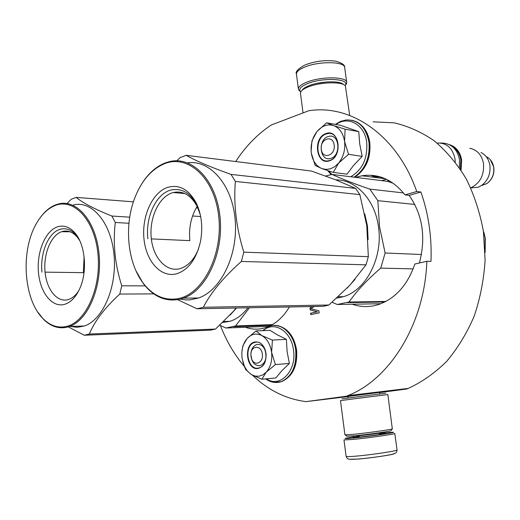 <?xml version="1.0" encoding="UTF-8"?>
<svg xmlns="http://www.w3.org/2000/svg" width="520" height="520" viewBox="0 0 520 520"><rect width="100%" height="100%" fill="white"/><g stroke="black" fill="none" stroke-linecap="round" stroke-linejoin="round"><path stroke-width="0.78" d="M379.509 392.62L406.77 388.979L408.187 388.427C421.947 382.109 434.753 373.113 446.609 361.433C457.652 348.341 466.843 333.262 474.182 316.186C480.246 298.272 483.886 279.591 485.101 260.15L483.405 231.309C479.934 212.466 474.207 194.974 466.219 178.834C457.113 163.826 446.466 151.164 434.291 140.849C421.493 132.08 408.096 126.074 394.082 122.837L373.1 121.817M406.77 388.979L346.398 396.214L347.848 395.629C389.903 379.392 424.756 323.589 426.835 261.274L430.989 261.417C431.912 236.951 428.551 213.817 420.907 192.017L416.741 191.529C397.852 136.948 353.535 105.781 312.579 110.253L308.978 110.656L271.317 124.982C257.445 134.167 245.577 146.347 235.703 161.538M347.984 396.474L379.483 392.431M347.997 396.578L306.02 401.629L346.398 396.214M220.363 325.475C226.441 341.101 234.514 354.861 244.589 366.776M252.583 375.265C268.125 390.208 285.935 399.003 306.02 401.629M370.844 175.253L375.525 177.495M379.334 177.983L383.806 178.119M245.369 327.256C250.855 329.245 256.458 329.673 262.178 328.543L265.181 327.776C274.794 324.714 282.861 317.785 289.38 306.982M311.981 306.547L309.959 308.081L310.2 309.94L317.2 311.831L310.615 313.203L310.791 314.6L319.176 312.865L318.903 310.752L310.96 308.822L314.164 306.501M352.255 304.226C359.3 306.703 366.541 307.209 373.971 305.747L378.456 304.57C395.408 298.63 407.543 285.116 414.863 264.03L426.835 261.274M416.741 191.529L404.976 194.889C392.899 179.732 378.553 173.355 361.946 175.767L355.57 177.365M420.907 192.017L409.156 195.358L404.976 194.889M419.393 262.99C426.088 237.504 422.675 214.955 409.156 195.358M353.47 394.999L356.246 394.628M317.2 311.831L310.83 313.196L311.006 314.555M310.2 309.94L317.414 311.825M309.959 308.081L310.414 309.94M312.202 306.54L310.173 308.074M389.304 180.765L386.698 181.246M251.739 359.184C254.67 366.821 263.64 362.642 262.334 354.133C261.456 344.526 250.588 345.274 250.868 354.79L252.011 360.328M334.132 144.963C332.969 134.173 319.599 138.924 321.334 149.363C322.381 160.062 335.842 155.584 334.132 144.963M380.919 177.093L375.388 176.644L372.424 175.37M376.818 177.515L372.632 175.487M455.267 161.98L454.994 158.808C452.666 148.226 446.921 142.961 437.769 143.019M460.408 169.202L460.798 159.998C459.758 153.933 457.002 149.494 452.53 146.685M461.045 170.164L461.643 159.9C460.103 151.788 456.014 146.698 449.371 144.631M470.743 187.837C480.103 183.228 484.348 175.11 483.483 163.482C481.728 154.817 477.146 149.754 469.736 148.278M486.408 156.754C490.347 158.698 492.772 162.142 493.675 167.102C494.39 174.05 492.154 179.53 486.967 183.541L481.644 185.439C488 180.518 490.744 173.778 489.866 165.217C488.755 159.12 485.791 154.882 480.968 152.516M481.644 185.439L478.127 187.258L470.918 187.883M259.123 376.2L262.899 374.855L266.272 372.144L261.8 379.249L251.57 374.693L255.294 376.123L259.123 376.2M250.868 355.05C250.965 349.674 252.831 346.197 256.458 344.617L257.159 344.435C260.865 344.051 263.608 346.223 265.401 350.942L266.052 354.166C266.24 359.899 264.427 363.662 260.624 365.45L259.708 365.69C254.963 365.788 252.038 362.576 250.933 356.057M263.257 330.623C274.151 320.392 291.596 331.298 293.54 350.46C296.706 371.196 279.767 388.349 266.474 378.82M258.193 368.42C246.305 371.013 243.094 343.635 255.034 341.965C259.63 341.478 263.048 344.168 265.284 350.051L266.091 354.068C266.247 361.985 263.614 366.769 258.193 368.42M261.8 379.249L275.828 377.956L281.899 370.669L289.38 363.46L287.079 351.429L286.397 339.339L277.173 334.75L270.036 330.337L256.016 330.935L261.865 335.582C267.176 338.839 270.426 344.461 271.615 352.45C272.382 360.516 270.601 367.081 266.272 372.144L275.392 364.553L271.615 352.45L272.409 340.08L286.397 339.339M272.409 340.08L261.865 335.582C256.522 332.897 251.654 333.821 247.267 338.344L246.987 338.656C243.867 342.413 242.144 347.21 241.826 353.054L242.028 358.066L244.777 367.621M251.57 374.693L247.448 371.183L244.472 366.529M289.38 363.46L275.392 364.553M251.232 374.491L245.694 369.603L242.775 361.901M241.878 352.176L242.886 345.755L246.987 338.656M247.267 338.344L256.016 330.935M258.382 368.075C247.306 370.559 243.522 345.416 254.475 342.491L255.3 342.271C266.227 339.417 270.459 364.591 259.519 367.783L258.382 368.075M330.57 168.772L334.815 166.621L338.598 163.118L333.262 172.406L322.075 168.662L326.261 169.442L330.57 168.772M330.941 158.379L329.784 158.659C319.566 160.771 317.909 139.555 328.036 136.559L329.466 136.214C339.625 134.27 341.075 155.61 330.941 158.379M336.011 124.495C348.244 115.479 364.631 124.527 366.697 142.279C367.783 158.418 362.453 169.91 350.721 176.761M331.942 174.441L328.588 170.944M329.511 160.784C316.154 165.828 312.488 137.722 325.897 133.62C339.326 128.076 343.232 156.93 329.511 160.784M333.262 172.406L346.996 174.155L353.594 165.399L362.187 156.37L359.691 143.839L358.774 131.612L340.392 125.281L326.644 122.805L333.56 125.574C339.541 127.946 343.207 133.211 344.572 141.369C345.449 149.702 343.46 156.949 338.598 163.118L348.51 154.323L344.572 141.369L345.098 129.194L358.774 131.612M345.098 129.194L333.56 125.574C327.542 123.812 322.075 125.736 317.161 131.352L316.849 131.729C312.364 137.742 310.499 144.69 311.259 152.562L311.324 153.075C312.598 160.791 316.056 165.932 321.698 168.519L322.075 168.662M362.187 156.37L348.51 154.323M321.698 168.519L315.146 165.412L311.324 153.075M311.123 151.125L311.942 140.927L316.849 131.729M317.161 131.352L326.644 122.805M329.687 160.478L328.328 160.816C315.926 163.404 313.892 137.663 326.163 133.984L327.938 133.562C340.249 131.222 341.972 157.151 329.687 160.478M384.3 432.868L392.932 432.244C398.112 432.276 369.987 436.404 353.776 437.97C347.159 438.613 344.338 438.731 345.306 438.321L353.873 436.728M394.791 433.453C396.403 433.953 368.738 437.931 353.119 439.419L343.98 439.926L346.112 456.346M394.238 453.681C393.763 454.656 370.786 458.081 357.812 459.089M357.526 459.115L349.739 459.245M300.794 91.845L300.17 91.176C298.779 88.823 301.145 86.346 307.262 83.74C322.147 77.324 349.726 78.494 345.416 85.144L345.104 85.677M300.579 91.65L298.838 90.227L298.382 88.992C298.356 86.794 300.989 84.591 306.28 82.375C320.508 76.225 347.353 76.453 346.729 82.543L346.444 83.876L345.26 85.43M302.075 90.324C302.926 88.764 305.149 87.256 308.737 85.794C319.728 81.127 340.392 80.438 343.466 84.559M300.495 93.451L300.722 91.988C301.581 90.298 303.972 88.653 307.899 87.055C320.034 81.9 342.927 81.335 345.397 86.028L349.694 115.492M385.827 393.218L341.972 398.84M348.933 399.49L340.476 400.634L344.935 434.896L353.509 434.337C366.886 432.991 390.741 429.683 392.327 428.961L387.855 394.563L348.933 399.49M391.092 430.599L390.962 430.768C389.46 431.476 367.237 434.564 354.75 435.799L346.873 436.189M347.081 288.197L355.082 279.351M368.121 239.629L367.458 225.992L364.741 213.85M385.827 301.457L349.024 302.01C356.74 290.986 367.315 279.689 380.75 268.125L385.119 253L379.509 226.609L377.845 200.688L414.785 204.425M380.868 303.719L337.272 304.493L349.024 302.01M336.778 298.129L343.408 296.686C366.184 290.225 383.221 257.368 378.469 226.779C375.005 199.68 355.829 179.511 335.679 179.829M421.454 254.501L385.119 253M325.618 176.033L332.039 174.428L387.621 181.363L393.231 183.281M403.442 192.927L369.831 189.111C354.237 183.755 341.64 178.861 332.039 174.428M369.831 189.111L377.845 200.688M332.059 302.308L337.272 304.493M413.147 268.886L380.75 268.125M483.281 230.464L485.108 237.919L485.108 251.622M483.912 232.466L485.322 238.537L485.128 252.531M177.645 299.695L196.969 308.769L322.667 306.339L325.793 305.806L328.9 305.012L349.895 285.226L366.009 264.823L368.342 256.666L366.782 225.7L359.86 194.623L355.602 188.396L335.829 179.888L311.447 171.054L186.167 155.311L180.05 157.651L176.819 160.797M198.536 248.905C194.402 259.142 188.565 265.623 181.025 268.346L180.096 268.632C166.465 272.467 153.263 258.076 151.274 238.349C149.091 218.673 158.392 197.619 171.756 192.985L173.238 192.53L184.886 193.57M200.317 214.844L197.438 207.006C191.224 195.273 183.157 190.444 173.238 192.53M176.644 273.78C188.383 269.887 196.319 259.168 200.46 241.638C203.034 227.656 201.689 214.91 196.424 203.398C188.812 189.254 179.069 183.963 167.186 187.519C152.029 192.894 141.544 216.847 144.001 239.194C146.244 261.606 161.142 278.07 176.644 273.78M179.342 298.37C165.25 301.269 153.114 296.082 142.935 282.815C127.452 262.444 124.026 225.732 134.687 198.198C141.486 180.707 151.45 169.202 164.573 163.683C187.987 154.148 214.35 177.723 218.628 215.638C223.262 253.448 203.762 292.897 179.342 298.37M366.009 264.823L241.378 261.469L243.802 252.148C236.314 228.014 233.5 204.444 235.365 181.435L231.03 174.389C210.789 167.206 195.839 160.849 186.167 155.311M328.9 305.012L203.314 307.281C210.912 292.507 223.6 277.231 241.378 261.469M368.342 256.666L243.802 252.148M359.86 194.623L235.365 181.435M355.602 188.396L231.03 174.389M200.661 216.547L192.569 215.989M196.969 308.769L203.314 307.281M187.519 162.838C210.002 159.562 232.239 184.672 235.164 219.7C238.342 254.67 221.072 290.303 198.549 298.006L189.969 299.865L185.861 299.904L180.791 299.182M197.931 208.065L196.242 207.935M142.935 282.815L143.227 283.433C153.524 296.861 165.802 302.114 180.069 299.189L183.502 298.142C206.589 290.18 224.042 252.389 219.941 216.287C216.112 180.102 192.296 155.844 169.488 161.616L165.12 162.955C155.252 166.933 146.991 174.681 140.341 186.199M143.227 283.433L136 270.875M197.158 206.433C191.081 216.424 188.65 227.825 189.865 240.65L151.333 238.901M147.862 238.745C145.373 217.893 155.376 195.124 169.618 190.424L171.275 189.917C184.756 187.642 194.402 195.78 200.2 214.344M229.918 315.231L236.548 308.002M272.402 324.603L235.541 325.969L249.451 307.756M269.002 326.339L225.869 328.016L235.541 325.969M222.761 322.471L229.957 321.302C236.711 319.183 242.691 314.678 247.897 307.788M219.823 325.221L225.869 328.016M133.399 201.844L76.148 197.386L71.24 199.264L67.034 203.522M236.119 308.016L233.311 311.428L215.514 329.069L210.399 330.155L84.285 335.238L68.725 327.106M78.644 290.953C75.712 295.367 72.352 298.214 68.569 299.488L67.971 299.669C57.09 302.744 46.559 289.503 45.026 271.733C43.336 254.014 50.876 235.417 61.568 231.725L70.096 231.79M79.775 240.695L77.584 237.523C73.047 232.102 68.029 230.067 62.523 231.426M64.434 304.395C70.986 302.432 76.264 296.777 80.269 287.43C87.51 270.536 85.13 245.005 75.38 233.467C69.862 226.928 63.791 224.75 57.187 226.941C45.065 231.225 36.569 252.375 38.467 272.506C40.19 292.689 52.078 307.827 64.434 304.395M66.502 326.43C58.065 328.322 50.303 325.774 43.218 318.799C24.167 300.638 20.358 253.24 35.282 225.635C40.625 215.423 47.255 208.708 55.178 205.504C73.918 197.847 94.685 219.875 97.929 253.734C101.452 287.514 85.95 322.101 66.502 326.43M153.777 293.891L119.795 294.06L121.745 285.812C114.94 264.375 112.788 243.256 115.297 222.475L111.878 216.034C94.906 209.255 82.992 203.041 76.148 197.386M215.514 329.069L89.362 334.041C94.562 321.217 104.709 307.886 119.795 294.06M145.151 285.864L121.745 285.812M128.941 223.269L115.297 222.475M129.72 217.172L111.878 216.034M84.285 335.238L89.362 334.041M73.333 204.997C91.78 200.142 111.02 222.365 114.003 254.625C117.228 286.819 102.992 319.891 84.299 326.007L77.123 327.314L70.59 326.45M43.218 318.799L43.634 319.417C50.804 326.476 58.656 329.056 67.197 327.158L69.414 326.489C88.056 320.307 102.278 286.793 99.08 254.183C96.116 221.494 76.941 199.004 58.552 203.944L55.731 204.828C49.829 207.161 44.557 211.575 39.916 218.075M43.634 319.417L37.759 312.052M84.091 256.685L83.382 272.662L45.065 272.142M41.945 272.096C40.02 253.311 48.126 233.201 59.514 229.483L60.587 229.151C67.88 227.487 74.145 231.056 79.371 239.857M386.51 179.303L381.511 180.603M378.313 303.764L379.6 304.187M493.805 167.245C494.546 174.089 492.265 179.517 486.967 183.541L481.293 185.672M274.177 325.403C285.747 326.092 293.053 334.353 296.094 350.188C297.102 365.95 292.351 376.409 281.827 381.563L276.764 382.506M262.483 330.661L270.133 326.066C281.164 322.218 293.937 333.931 295.704 350.214C296.712 365.982 291.954 376.447 281.437 381.602L273.793 382.35M351.598 120.185C361.166 122.453 367.081 129.785 369.33 142.194C370.539 157.859 365.586 169.54 354.484 177.229M335.329 124.371L340.639 121.335L346.313 119.945C358.339 119.749 365.885 127.147 368.947 142.129C370.156 157.8 365.203 169.488 354.094 177.177M353.932 435.884L359.444 435.688C368.706 434.779 385.008 432.458 384.104 432.178L384.339 433.017M359.45 436.196C350.987 437.541 350.772 437.853 358.8 437.125C375.005 435.539 396.376 431.925 379.334 433.687M397.046 449.917C398.71 450.743 371 454.928 355.322 456.19C349.505 456.664 346.437 456.736 346.119 456.397C347.477 458.952 346.925 459.823 357.318 459.089C368.154 458.218 385.144 456.007 392.574 454.188C397.456 452.498 396.344 452.706 397.046 449.917L394.797 433.485M326.567 81.959L317.655 83.2M296.485 74.412L296.452 74.126C296.413 71.832 299.026 69.543 304.298 67.262C318.468 60.931 345.28 61.328 344.695 67.678L346.691 82.258M347.848 395.629L408.187 388.427M361.946 175.767L385.288 178.744M478.127 187.258L470.769 187.895M490.399 159.783L493.799 167.225M440.421 143.019C450.697 142.903 457.048 148.415 459.472 159.542L459.355 167.635M278.226 325.748C288.204 328.608 294.327 336.752 296.608 350.194C297.7 365.84 292.773 376.291 281.827 381.563L281.437 381.602C275.886 383.39 270.634 382.486 265.675 378.892M265.401 350.942L265.284 350.051M369.785 142.441C371.033 157.97 366.002 169.572 354.699 177.255M356.09 121.622C363.558 125.372 368.128 132.308 369.779 142.415M327.788 170.683L331.117 174.59M379.476 392.36L379.685 393.906M347.978 396.403L348.179 397.95M353.841 436.904L353.951 436.026M345.416 85.144L346.444 83.876M300.17 91.176L298.838 90.227M298.382 88.992L296.452 74.126C295.106 71.903 297.934 68.855 304.922 65M305.468 64.773C315.627 61.055 325.669 59.852 335.582 61.159C342.043 63.011 345.059 65.052 344.63 67.288M300.463 93.197L303.03 112.918M347.1 436.365L345.325 434.96M390.962 430.768L392.327 428.961M347.341 302.601L384.748 302.01M338.312 296.731L343.408 296.686M197.438 207.006L196.424 203.398M198.549 298.006L183.502 298.142M233.5 326.683L271.213 325.26M223.775 321.503L229.957 321.302M77.584 237.523L75.38 233.467M84.299 326.007L69.414 326.489"/></g></svg>
